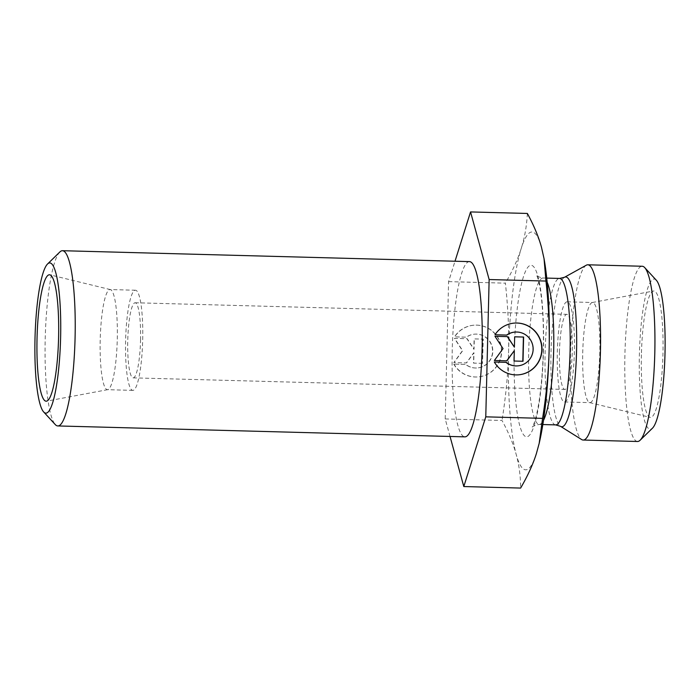 <?xml version="1.0" encoding="UTF-8"?>
<svg xmlns="http://www.w3.org/2000/svg" width="700" height="700" viewBox="0 0 700 700"><rect width="100%" height="100%" fill="white"/><g stroke="black" fill="none" stroke-linecap="round" stroke-linejoin="round"><path stroke-width="0.53" stroke-dasharray="3.5 2.62" d="M59.885 251.947A87.649 14.919 -88.5 0 0 45.203 339.15A87.649 14.919 -88.5 0 0 55.256 424.559M469.525 261.616A87.649 14.919 -88.5 0 0 452.235 350.061A87.649 14.919 -88.5 0 0 464.826 436.852M117.276 339.159A50.085 8.523 -88.5 0 0 110.39 289.599A50.085 8.523 -88.5 0 0 110.084 289.555A50.085 8.523 -88.5 0 0 100.196 340.095A50.085 8.523 -88.5 0 0 107.397 389.69A50.085 8.523 -88.5 0 0 107.712 389.664A50.085 8.523 -88.5 0 0 117.276 339.159M453.775 364.105A25.953 25.576 87 0 0 501.41 349.746A25.953 25.576 87 0 0 454.449 336.858L466.261 337.172A16.957 16.713 -93 0 1 492.555 350.201A16.957 16.713 -93 0 1 465.596 364.42L453.775 364.105L465.806 364.411A16.957 16.713 87 0 0 492.774 350.192A16.957 16.713 87 0 0 466.471 337.164L454.659 336.849A25.953 25.576 -93 0 1 501.62 349.729A25.953 25.576 -93 0 1 453.994 364.096M482.668 363.344L473.716 363.108L473.97 352.73L466.559 362.915L454.029 362.582L462.683 350.691L454.624 338.363L467.154 338.695L474.058 349.265L474.311 338.887L483.262 339.124L482.457 363.361L483.052 339.141L474.101 338.896L473.847 349.274L466.935 338.704L454.405 338.371L462.464 350.7L453.819 362.591L466.349 362.924L473.76 352.739L473.506 363.116L482.457 363.361M495.005 334.757L506.608 335.09A16.957 16.713 -93 0 1 506.634 335.072L506.826 335.081M494.34 362.005L494.13 362.014A25.953 25.576 87 0 0 517.562 374.894A25.953 25.576 87 0 0 517.668 374.894M514.981 323.05A25.953 25.576 87 0 0 514.876 323.059A25.953 25.576 87 0 0 494.795 334.775M515.445 332.036A16.957 16.713 -93 0 1 532.91 348.119A16.957 16.713 -93 0 1 517.204 365.908M514.657 336.822L514.194 347.191M494.979 336.289L502.819 348.618L494.165 360.5L506.704 360.824M514.106 350.656L513.852 361.034L522.804 361.252M125.606 340.777A50.085 8.523 -88.5 0 0 132.808 390.373A50.085 8.523 -88.5 0 0 142.669 340.533A50.085 8.523 -88.5 0 0 135.494 290.238A50.085 8.523 -88.5 0 0 125.606 340.777M140.551 339.955A37.564 6.396 -88.5 0 0 135.161 302.759A37.564 6.396 -88.5 0 0 127.759 340.139A37.564 6.396 -88.5 0 0 133.14 377.86A37.564 6.396 -88.5 0 0 140.551 339.955M450.03 436.459L445.209 418.941L448.577 281.636L455.009 261.231M445.209 418.941L502.023 420.464C508.62 432.644 513.345 443.957 516.18 454.396C519.085 464.835 520.564 476.061 520.625 488.066M448.577 281.636L505.391 283.159C508.06 307.808 509.119 330.733 508.567 351.942C508.077 373.144 505.899 395.99 502.023 420.464M539.455 442.146A118.956 20.248 91.5 0 1 536.462 453.346A118.956 20.248 91.5 0 1 516.18 454.396A118.956 20.248 91.5 0 1 508.567 351.942A118.956 20.248 91.5 0 1 521.238 248.439A118.956 20.248 91.5 0 1 541.511 247.389A118.956 20.248 91.5 0 1 544.329 260.339M527.363 213.456C526.706 226.013 524.659 237.676 521.238 248.439C517.878 259.201 512.593 270.777 505.391 283.159M582.724 353.036A50.085 8.523 91.5 0 1 592.288 302.523A50.085 8.523 91.5 0 1 592.602 302.496A50.085 8.523 91.5 0 1 599.804 352.091A50.085 8.523 91.5 0 1 589.916 402.631A50.085 8.523 91.5 0 1 589.61 402.588A50.085 8.523 91.5 0 1 582.724 353.036M641.41 354.795A63.236 10.763 -88.5 0 0 650.099 417.358A63.236 10.763 -88.5 0 0 662.97 353.605A63.236 10.763 -88.5 0 0 653.485 291.025A63.236 10.763 -88.5 0 0 641.41 354.795M574.394 351.418A50.085 8.523 91.5 0 1 564.506 401.949A50.085 8.523 91.5 0 1 557.331 351.654A50.085 8.523 91.5 0 1 567.192 301.814A50.085 8.523 91.5 0 1 574.394 351.418M559.449 352.24A37.564 6.396 91.5 0 1 566.86 314.335A37.564 6.396 91.5 0 1 572.259 351.531A37.564 6.396 91.5 0 1 564.839 389.436A37.564 6.396 91.5 0 1 559.449 352.24M586.337 265.186A87.649 14.919 -88.5 0 0 570.57 352.012A87.649 14.919 -88.5 0 0 581.656 439.556M637.508 441.49A87.649 14.919 91.5 0 1 624.942 353.465A87.649 14.919 91.5 0 1 642.206 266.254M656.381 280.289A75.127 12.784 -88.5 0 0 639.406 353.859A75.127 12.784 -88.5 0 0 652.418 428.234M543.471 350.088A85.767 14.595 91.5 0 1 519.724 425.547A85.767 14.595 91.5 0 1 523.346 277.043A85.767 14.595 91.5 0 1 543.471 350.088M564.506 277.27A74.926 12.758 -88.5 0 0 551.031 351.488A74.926 12.758 -88.5 0 0 560.508 426.326M555.651 424.891A73.246 12.469 91.5 0 1 545.151 351.33A73.246 12.469 91.5 0 1 559.571 278.442M547.173 282.275A73.246 12.469 -88.5 0 0 543.148 277.996A73.246 12.469 -88.5 0 0 528.719 350.892A73.246 12.469 -88.5 0 0 539.219 424.445A73.246 12.469 -88.5 0 0 543.471 420.394M110.39 289.599L49.901 274.838M107.712 389.664L46.515 401.17M135.494 290.238L110.084 289.555M132.808 390.373L107.397 389.69M589.61 402.588L650.099 417.358M592.288 302.523L653.485 291.025M564.506 401.949L589.916 402.631M567.192 301.814L592.602 302.496M133.14 377.86L564.839 389.436M135.161 302.759L566.86 314.335M546.761 278.092L543.148 277.996C539.595 277.419 537.346 276.395 536.419 274.908L536.926 275.957C538.064 278.486 539.227 283.342 540.418 290.535C542.824 306.504 543.786 326.366 543.288 350.114C542.789 369.049 541.398 386.006 539.114 400.986C537.556 410.83 535.894 418.215 534.126 423.132L532.332 427.175C531.921 426.44 534.214 425.53 539.219 424.445L542.832 424.541"/><path stroke-width="1.05" d="M43.619 411.906L55.256 424.559A87.649 14.919 -88.5 0 0 57.794 425.941A87.649 14.919 -88.5 0 0 75.058 338.721A87.649 14.919 -88.5 0 0 62.492 250.705A87.649 14.919 -88.5 0 0 59.885 251.947L47.583 263.961A75.127 12.784 91.5 0 1 60.594 338.336A75.127 12.784 91.5 0 1 43.619 411.906A75.127 12.784 91.5 0 1 35 338.695A75.127 12.784 91.5 0 1 47.583 263.961M57.794 425.941L464.826 436.852A87.649 14.919 -88.5 0 0 482.09 349.641A87.649 14.919 -88.5 0 0 469.525 261.616L62.492 250.705M37.03 338.59A63.236 10.763 91.5 0 1 49.901 274.838A63.236 10.763 91.5 0 1 58.59 337.4A63.236 10.763 91.5 0 1 46.515 401.17A63.236 10.763 91.5 0 1 37.03 338.59M495.005 334.757A25.953 25.576 -93 0 1 541.975 347.646A25.953 25.576 -93 0 1 494.34 362.005L506.153 362.32A16.957 16.713 87 0 0 533.12 348.101A16.957 16.713 87 0 0 506.826 335.081L495.005 334.757M517.668 374.894A25.953 25.576 87 0 0 541.756 347.655A25.953 25.576 87 0 0 514.981 323.05M506.634 335.072A16.957 16.713 -93 0 1 515.34 332.045A16.957 16.713 -93 0 1 515.445 332.036M517.204 365.908A16.957 16.713 -93 0 1 505.942 362.338L494.349 362.023M523.609 337.041L523.014 361.261L514.062 361.025L514.316 350.648L506.905 360.832L494.375 360.491L503.029 348.609L494.97 336.271L507.5 336.613L514.404 347.183L514.657 336.805L523.609 337.041L514.657 336.822M514.404 347.183L507.29 336.621L494.979 336.289M506.704 360.824L514.316 350.648M522.804 361.252L523.399 337.05M455.009 261.231L470.549 211.934L489.142 279.536L485.774 416.841L463.802 486.544L450.03 436.459M463.802 486.544L520.625 488.066C527.826 475.685 533.102 464.109 536.462 453.346L539.175 443.371L542.587 418.364C546.464 393.89 548.642 371.053 549.124 349.842A118.956 20.248 91.5 0 1 539.455 442.146L539.175 443.371M485.774 416.841L542.587 418.364M544.04 258.659L544.329 260.339A118.956 20.248 91.5 0 1 549.133 349.773C549.684 328.589 548.625 305.69 545.956 281.059L544.04 258.659L541.511 247.389C538.676 236.95 533.96 225.636 527.363 213.456L470.549 211.934M560.508 426.326L581.656 439.556A87.649 14.919 -88.5 0 0 583.135 440.029A87.649 14.919 -88.5 0 0 600.434 351.584A87.649 14.919 -88.5 0 0 587.834 264.793A87.649 14.919 -88.5 0 0 586.337 265.186L564.506 277.27L559.571 278.442A73.246 12.469 91.5 0 1 570.097 350.971A73.246 12.469 91.5 0 1 555.651 424.891L560.508 426.326A74.926 12.758 -88.5 0 0 576.555 351.129A74.926 12.758 -88.5 0 0 564.506 277.27M587.834 264.793L642.206 266.254A87.649 14.919 91.5 0 1 644.744 267.636A87.649 14.919 91.5 0 1 654.798 353.045A87.649 14.919 91.5 0 1 640.115 440.239A87.649 14.919 91.5 0 1 637.508 441.49L583.135 440.029M640.115 440.239L652.418 428.234A75.127 12.784 -88.5 0 0 665 353.491A75.127 12.784 -88.5 0 0 656.381 280.289L644.744 267.636M489.142 279.536L545.956 281.059M543.471 420.394A73.246 12.469 -88.5 0 0 553.674 350.534A73.246 12.469 -88.5 0 0 547.173 282.275M542.832 424.541L555.651 424.891M546.761 278.092L559.571 278.442"/></g></svg>
